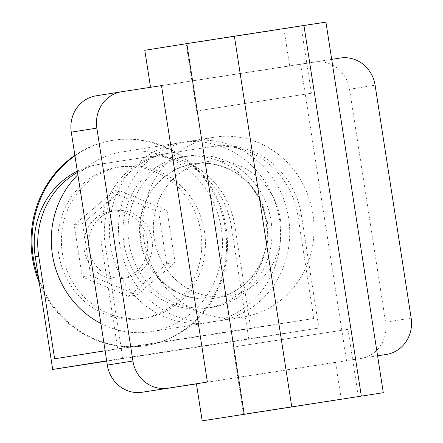 <?xml version="1.0" encoding="UTF-8"?>
<svg xmlns="http://www.w3.org/2000/svg" width="443" height="443" viewBox="0 0 443 443"><rect width="100%" height="100%" fill="white"/><g stroke="black" fill="none" stroke-linecap="round" stroke-linejoin="round"><path stroke-width="0.33" stroke-dasharray="2.21 1.66" d="M267.234 221.317A68.028 63.847 -99.1 0 1 214.844 298.233A68.028 63.847 -99.1 0 1 141.035 240.776A68.028 63.847 -99.1 0 1 193.43 163.866A68.028 63.847 -99.1 0 1 267.234 221.317M280.386 219.224A68.028 63.847 -99.1 0 1 227.995 296.134A68.028 63.847 -99.1 0 1 154.186 238.683A68.028 63.847 -99.1 0 1 206.582 161.773A68.028 63.847 -99.1 0 1 280.386 219.224A68.028 63.847 -99.1 0 1 227.995 296.134A68.028 63.847 -99.1 0 1 154.186 238.683A68.028 63.847 -99.1 0 1 206.582 161.773A68.028 63.847 -99.1 0 1 280.386 219.224M236.634 346.548L347.982 329.348L236.634 346.548M189.676 43.226L301.024 26.021L189.676 43.226M200.086 110.457L311.429 93.251L200.086 110.457M119.671 244.071A91.064 85.46 -99.1 0 1 189.803 141.118A91.064 85.46 -99.1 0 1 288.603 218.022A91.064 85.46 -99.1 0 1 218.465 320.976A91.064 85.46 -99.1 0 1 119.671 244.071M312.896 214.152A91.064 85.46 80.9 0 0 214.096 137.247A91.064 85.46 80.9 0 0 143.964 240.2A91.064 85.46 80.9 0 0 242.764 317.105A91.064 85.46 80.9 0 0 312.896 214.152M121.747 91.734L314.79 62.103A32.14 30.163 -99.1 0 1 349.521 89.264L385.576 322.188A32.14 30.163 -99.1 0 1 360.823 358.52A32.14 30.163 -99.1 0 1 360.685 358.542L196.443 383.871M377.586 355.807L196.432 383.793M161.496 85.604L331.691 59.362M300.614 64.152L346.509 360.596M335.55 362.346L341.287 399.398M325.932 22.15L283.919 28.845L289.656 65.902M283.919 28.845L144.8 50.297M84.214 249.996A34.017 31.924 -99.1 0 1 110.412 211.544A34.017 31.924 -99.1 0 1 147.314 240.267A34.017 31.924 -99.1 0 1 121.116 278.725A34.017 31.924 -99.1 0 1 84.214 249.996M88.888 249.254A34.017 31.924 -99.1 0 1 115.086 210.796A34.017 31.924 -99.1 0 1 151.988 239.525A34.017 31.924 -99.1 0 1 125.795 277.977A34.017 31.924 -99.1 0 1 88.888 249.254M74.878 155.371A103.972 97.576 -99.1 0 1 112.478 140.37A103.972 97.576 -99.1 0 1 225.282 228.178A103.972 97.576 -99.1 0 1 145.204 345.723A103.972 97.576 -99.1 0 1 39.266 282.706M74.945 155.809A103.972 97.576 -99.1 0 1 113.391 140.226A103.972 97.576 -99.1 0 1 226.196 228.034A103.972 97.576 -99.1 0 1 146.118 345.579A103.972 97.576 -99.1 0 1 38.613 278.486M58.709 253.856A76.6 71.888 -99.1 0 1 117.7 167.255A76.6 71.888 -99.1 0 1 200.806 231.949A76.6 71.888 -99.1 0 1 141.81 318.55A76.6 71.888 -99.1 0 1 58.709 253.856M62.358 253.274A76.6 71.888 -99.1 0 1 121.354 166.673A76.6 71.888 -99.1 0 1 204.461 231.362A76.6 71.888 -99.1 0 1 145.465 317.969A76.6 71.888 -99.1 0 1 62.358 253.274M206.704 308.206A76.6 71.888 -99.1 0 1 123.962 243.639A76.6 71.888 -99.1 0 1 182.931 156.861A76.6 71.888 -99.1 0 1 183.264 156.805A76.6 71.888 -99.1 0 1 266.005 221.373A76.6 71.888 -99.1 0 1 207.042 308.151A76.6 71.888 -99.1 0 1 206.704 308.206M211.71 307.409A76.6 71.888 -99.1 0 1 128.968 242.842A76.6 71.888 -99.1 0 1 187.932 156.063A76.6 71.888 -99.1 0 1 188.269 156.008A76.6 71.888 -99.1 0 1 271.011 220.575A76.6 71.888 -99.1 0 1 212.047 307.353A76.6 71.888 -99.1 0 1 211.71 307.409M279.45 219.484A91.064 85.46 80.9 0 0 180.655 142.58A91.064 85.46 80.9 0 0 110.523 245.533A91.064 85.46 80.9 0 0 209.317 322.438A91.064 85.46 80.9 0 0 279.45 219.484M100.904 323.495A91.064 85.46 80.9 0 0 151.229 331.691A91.064 85.46 80.9 0 0 221.362 228.743A91.064 85.46 80.9 0 0 165.233 156.573A91.064 85.46 80.9 0 0 122.567 151.833A91.064 85.46 80.9 0 0 84.12 169.076A91.064 85.46 80.9 0 0 77.868 174.686M140.381 240.881A68.028 63.847 -99.1 0 1 192.771 163.971A68.028 63.847 -99.1 0 1 266.581 221.422A68.028 63.847 -99.1 0 1 214.185 298.333A68.028 63.847 -99.1 0 1 140.381 240.881M120.801 191.094L167.055 210.558L175.096 262.516L136.887 295.005L90.632 275.54L82.586 223.582L120.801 191.094L112.395 192.428L158.649 211.898L166.695 263.851L128.481 296.345L82.232 276.875L74.186 224.922L112.395 192.428M77.32 171.181A81.634 76.617 -99.1 0 1 98.13 164.508A81.634 76.617 -99.1 0 1 98.49 164.453L143.155 157.564A81.634 76.617 -99.1 0 1 231.362 226.567L234.851 226.008A81.634 76.617 80.9 0 0 165.233 156.573A81.634 76.617 80.9 0 0 146.644 157.01L143.155 157.564M106.73 361.123L248.805 339.216L231.362 226.567M101.84 246.192A81.634 76.617 -99.1 0 1 164.707 153.898A81.634 76.617 -99.1 0 1 165.067 153.843L168.556 153.289A81.634 76.617 80.9 0 0 168.196 153.344A81.634 76.617 80.9 0 0 105.329 245.638L101.84 246.192L117.711 348.73L313.816 318.495L250.727 328.545L234.851 226.008M165.067 153.843L209.738 146.954A81.634 76.617 -99.1 0 1 297.945 215.957L313.816 318.495M98.49 164.453L101.979 163.899A81.634 76.617 80.9 0 0 101.619 163.954A81.634 76.617 80.9 0 0 84.12 169.076A81.634 76.617 80.9 0 0 77.508 172.371M54.622 358.786L250.727 328.545M168.556 153.289L209.738 146.954M105.329 245.638L122.766 358.287L318.871 328.047L248.805 339.216M297.945 215.957L301.434 215.398L318.871 328.047M301.434 215.398A81.634 76.617 80.9 0 0 213.227 146.4M101.979 163.899L146.644 157.01M122.766 358.287L106.685 360.846M117.711 348.73L105.118 350.74M74.186 224.922L82.586 223.582M158.649 211.898L167.055 210.558M166.695 263.851L175.096 262.516M128.481 296.345L136.887 295.005M82.232 276.875L90.632 275.54M340.362 58.027L314.79 62.103M349.521 89.264L375.094 85.189M411.148 318.113L385.576 322.188M214.185 298.333L214.844 298.233M347.982 329.348L358.387 396.574M311.429 93.251L301.024 26.021M189.803 141.118L214.096 137.247M218.465 320.976L242.764 317.105M196.559 111.032L186.149 43.807M233.107 347.129L243.517 414.36M192.771 163.971L193.43 163.866M110.412 211.544L115.086 210.796M112.478 140.37L113.391 140.226M117.7 167.255L121.354 166.673M182.931 156.861L187.932 156.063M180.655 142.58L122.567 151.833M209.317 322.438L151.229 331.691M207.042 308.151L212.047 307.353M141.81 318.55L145.465 317.969M145.204 345.723L146.118 345.579M121.116 278.725L125.795 277.977M164.707 153.898L168.196 153.344M98.13 164.508L101.619 163.954"/><path stroke-width="0.66" d="M247.044 413.779L358.387 396.574L247.044 413.779M383.295 392.703L202.169 420.85L383.295 392.703L325.932 22.15L303.937 25.472L361.305 396.031M196.443 383.871L142.07 392.254A32.14 30.163 -99.1 0 1 107.339 365.087L71.284 132.169A32.14 30.163 -99.1 0 1 96.037 95.832A32.14 30.163 -99.1 0 1 96.175 95.81M386.257 354.466A32.14 30.163 80.9 0 0 386.396 354.444L377.586 355.807M202.169 420.85L196.432 383.793L207.39 382.049L142.07 392.254M331.691 59.362L340.362 58.027A32.14 30.163 80.9 0 1 375.094 85.189L411.148 318.113A32.14 30.163 80.9 0 1 386.396 354.444M107.339 365.087L132.917 361.012L96.856 128.093A32.14 30.163 80.9 0 1 121.609 91.756A32.14 30.163 80.9 0 1 121.747 91.734L161.496 85.604L207.39 382.049M132.917 361.012A32.14 30.163 80.9 0 0 167.642 388.179M244.182 414.155L186.813 43.602L144.8 50.297L150.531 87.299M186.813 43.602L234.38 36.199L291.743 406.752M234.38 36.199L303.937 25.472M39.266 282.706A103.972 97.576 -99.1 0 1 32.405 257.92A103.972 97.576 -99.1 0 1 74.878 155.371M38.613 278.486A103.972 97.576 -99.1 0 1 33.319 257.771A103.972 97.576 -99.1 0 1 74.945 155.809M77.868 174.686A91.064 85.46 80.9 0 0 52.435 254.786A91.064 85.46 80.9 0 0 100.904 323.495M106.685 360.846L52.695 369.451L106.73 361.123M52.695 369.451L35.257 256.802A81.634 76.617 -99.1 0 1 77.32 171.181M77.508 172.371A81.634 76.617 80.9 0 0 38.746 256.248L35.257 256.802M105.118 350.74L54.622 358.786L38.746 256.248M96.856 128.093L71.284 132.169M121.609 91.756L96.037 95.832"/></g></svg>
